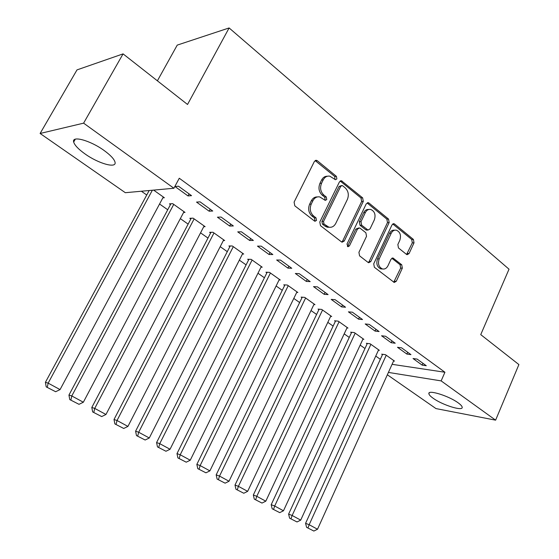 <?xml version="1.0" encoding="UTF-8"?>
<svg xmlns="http://www.w3.org/2000/svg" width="559" height="559" viewBox="0 0 559 559"><rect width="100%" height="100%" fill="white"/><g stroke="black" fill="none" stroke-linecap="round" stroke-linejoin="round"><path stroke-width="0.84" d="M336.881 178.915L336.399 176.358L317.323 160.726L316.443 160.307L314.382 161.467L294.09 202.113L294.824 205.845L314.465 221.015L314.976 221.266L316.513 220.421L316.017 217.856L313.515 215.914C310.182 212.72 309.42 208.793 311.23 204.126L312.9 200.737C314.556 197.732 316.841 196.461 319.755 196.929L325.275 200.374L326.756 199.549L326.267 196.985L323.794 195.014C320.51 191.793 319.762 187.866 321.551 183.247L323.2 179.9C324.793 177 326.987 175.757 329.796 176.169L335.456 179.725L336.881 178.915M334.939 179.495L334.771 176.504L315.143 160.58M314.479 221.029L314.913 220.47L314.41 217.905L311.908 215.97L313.515 215.914M324.772 200.143L325.135 199.64L324.646 197.089L322.18 195.119L323.794 195.014M433.155 398.253C430.5 396.38 429.074 394.871 428.886 393.739C427.544 389.337 448.667 395.8 458.128 402.815C460.679 404.653 462.034 406.114 462.188 407.204C463.229 411.564 442.476 405.079 433.155 398.253M84.975 153.893C78.414 149.211 74.647 145.256 73.676 142.035C71.454 135.271 90.32 140.407 104.149 150.525C110.563 155.206 114.19 159.07 115.021 162.131C116.915 168.818 98.517 163.647 84.975 153.893M406.512 254.401L407.12 254.708L409.069 253.548L414.009 242.844L413.415 239.448L394.626 224.061L393.948 223.719L392.006 224.872L373.726 263.806L374.369 267.272L394.242 282.47L396.282 281.275L402.333 268.159L401.725 264.763L393.019 258.041L391.007 259.222L387.967 265.763C386.625 268.327 384.795 269.389 382.468 268.949C378.743 267.125 377.653 263.778 379.198 258.901L391.188 233.306C392.46 230.874 394.2 229.84 396.408 230.203C400.202 231.992 401.334 235.353 399.818 240.293L397.854 244.514L398.462 247.944L406.512 254.401M392.076 364.321L444.929 372.252L179.271 178.237L173.912 188.257L125.328 192.701L40.108 133.475L83.605 123.155L173.912 188.257M444.929 372.252L441.149 380.896L495.616 420.158L435.978 408.587L387.345 374.782M40.108 133.475L77.002 69.896L123.071 53.881L187.531 104.477L229.113 27.95L509.018 269.193L480.74 334.624L518.892 364.573L495.616 420.158M123.071 53.881L83.605 123.155M363.287 201.415L362.637 197.851L341.451 180.767L339.425 181.92L319.79 222.021L320.496 225.675L341.465 241.865L342.129 242.194L344.281 240.992L363.287 201.415L361.631 201.506L360.981 197.949L340.186 181.018M368.982 203.05L388.533 219.072L389.155 222.545L370.813 261.542L368.716 262.744L368.101 262.437L359.57 255.847L358.92 252.326L366.529 236.303L365.879 232.782L360.199 228.275L359.514 227.932L357.446 229.12L349.424 245.89L347.929 246.729L346.999 244.01L366.25 203.839L368.241 202.679L368.982 203.05L367.319 203.134L386.863 219.121L388.533 219.072M229.113 27.95L177.231 45.111L157.393 80.817M406.868 354.071L410.949 354.623L401.558 347.817L397.491 347.3L406.868 354.071L407.679 352.254M378.422 350.227L379.379 350.36L370.121 343.785L366.355 343.303L367.13 343.855M375.061 331.089L379.086 331.536L369.206 324.381L365.195 323.961L375.061 331.089L375.914 329.237M346.957 327.958L347.977 328.07L338.251 321.166L334.555 320.782L335.365 321.362M341.584 306.898L345.539 307.233L335.127 299.694L331.194 299.393L341.584 306.898L342.471 305.011M313.892 304.557L314.983 304.648L304.753 297.388L301.126 297.115L301.986 297.723M306.297 281.401L310.175 281.61L299.184 273.651L295.334 273.484L306.297 281.401L307.233 279.479M279.095 279.947L280.269 280.01L269.501 272.366L265.958 272.212L266.86 272.848M269.054 254.492L272.834 254.555L261.221 246.142L257.475 246.128L269.054 254.492L270.032 252.528M242.431 254.031L243.696 254.052L232.341 245.988L228.904 245.974L229.854 246.645M229.679 226.046L233.348 225.955L221.057 217.046L217.43 217.192L229.679 226.046L230.713 224.04M203.749 226.702L205.125 226.668L193.134 218.157L189.808 218.289L190.815 219.002M187.999 195.923L191.527 195.657L178.496 186.21L175.009 186.538L187.999 195.923L189.082 193.882M153.62 190.109L164.367 197.739L162.858 197.851M141.378 191.234L146.744 195M159.553 204.014L167.721 209.758M180.333 218.632L188.131 224.11M200.548 232.844L207.976 238.071M220.211 246.673L227.296 251.662M239.343 260.131L246.1 264.889M257.972 273.232L264.414 277.767M276.118 285.991L282.26 290.317M293.789 298.429L299.645 302.545M311.014 310.538L316.597 314.465M327.812 322.354L333.129 326.093M344.183 333.87L349.256 337.433M360.164 345.106L364.985 348.502M375.753 356.069L380.344 359.304M183.59 212.476L185.029 212.406L172.696 203.651L169.447 203.867L170.474 204.601M209.143 211.204L212.741 211.023L200.087 201.855L196.53 202.092L209.143 211.204L210.198 209.178M223.355 240.552L224.669 240.545L213.007 232.264L209.625 232.32L210.603 233.012M249.642 240.468L253.367 240.454L241.425 231.803L237.736 231.866L249.642 240.468L250.649 238.483M261.011 267.16L262.227 267.202L251.166 259.355L247.679 259.264L248.601 259.921M287.927 268.131L291.763 268.271L280.464 260.089L276.663 259.991L287.927 268.131L288.884 266.189M296.717 292.406L297.849 292.49L287.354 285.041L283.769 284.824L284.65 285.446M324.171 294.32L328.091 294.593L317.4 286.844L313.508 286.613L324.171 294.32L325.086 292.413M330.635 316.401L331.683 316.506L321.711 309.427L318.05 309.099L318.882 309.686M358.536 319.154L362.532 319.545L352.394 312.195L348.418 311.838L358.536 319.154L359.409 317.281M362.882 339.229L363.867 339.348L354.378 332.619L350.647 332.179L351.443 332.745M391.16 342.723L395.22 343.226L385.591 336.252L381.552 335.777L391.16 342.723L391.999 340.892M393.592 360.967L394.514 361.107L385.479 354.692L381.685 354.161L382.447 354.699M422.178 365.139L426.286 365.733L417.126 359.102L413.038 358.529L422.178 365.139L422.974 363.336M388.414 372.42L441.149 380.896M327.448 176.218C324.933 176.162 322.976 177.434 321.586 180.04L323.2 179.9M322.18 195.119C318.896 191.905 318.148 187.985 319.93 183.373L321.586 180.04M317.435 196.922C314.808 196.81 312.761 198.117 311.293 200.835L312.9 200.737M311.908 215.97C308.582 212.783 307.82 208.863 309.623 204.21L311.293 200.835M341.71 242.026L342.646 240.992L361.631 201.506M342.681 185.812L342.129 185.539L340.704 186.357L323.528 221.504L324.017 224.054L328.881 227.178C331.822 227.695 334.121 226.416 335.784 223.348L347.377 199.444C349.109 194.916 348.39 191.066 345.217 187.887L342.681 185.812M341.5 185.588L339.068 186.475L340.704 186.357M329.433 227.282L327.26 227.213L325.003 226.109L322.403 224.096L321.914 221.553L339.068 186.475M368.241 262.534L369.157 261.5L387.485 222.587L386.863 219.121M358.731 227.946L355.797 229.148L347.789 245.883L349.424 245.89M347.384 246.428L347.789 245.883M374.348 219.827C375.928 214.747 374.712 211.281 370.708 209.443C368.444 209.087 366.662 210.121 365.369 212.553L361.009 221.664L361.666 225.207L368.011 230.063L370.044 228.89L374.348 219.827M368.821 209.471C366.648 209.234 364.943 210.282 363.713 212.616L365.369 212.553M367.109 230.084L365.677 229.756L360.01 225.249L359.36 221.706L363.713 212.616M394.633 230.21C392.46 229.896 390.755 230.937 389.511 233.327L391.188 233.306M382.51 268.963L380.798 268.893C377.087 267.076 375.997 263.736 377.535 258.866L389.511 233.327M393.725 282.225L400.649 268.11L400.048 264.714L391.845 258.237M406.603 254.471L412.311 242.844L411.717 239.455L392.753 223.956M149.169 190.521L45.412 382.314L48.151 383.139L152.355 190.228M163.319 196.992L60.058 389.595L55.648 391.726L46.208 386.884L55.648 391.726M47.305 387.226L48.151 383.139L60.058 389.595M46.208 386.884L45.412 382.314M170.914 203.769L68.946 395.066L71.79 395.954L173.737 204.391M184.009 211.679L83.347 402.228L79.008 404.325L69.77 399.594L79.008 404.325M70.909 399.958L71.79 395.954L83.347 402.228M69.77 399.594L68.946 395.066M191.22 218.234L91.809 407.462L94.737 408.405L194.141 218.869M204.133 225.962L105.965 414.492L101.689 416.567L92.654 411.934L101.689 416.567M93.821 412.325L94.737 408.405L105.965 414.492M92.654 411.934L91.809 407.462M210.974 232.299L114.015 419.495L117.027 420.494L213.985 232.956M223.705 239.86L127.934 426.412L123.728 428.46L114.881 423.925L123.728 428.46M116.083 424.337L117.027 420.494L127.934 426.412M114.881 423.925L114.015 419.495M230.196 245.981L135.599 431.192L138.688 432.24L233.299 246.666M242.76 253.388L149.288 437.99L145.144 440.017L136.48 435.58L145.144 440.017M137.717 436.006L138.688 432.24L149.288 437.99M136.48 435.58L135.599 431.192M248.916 259.299L156.583 442.567L159.741 443.664L252.095 260.012M261.312 266.552L170.048 449.254L165.967 451.253L157.484 446.907L165.967 451.253M158.749 447.354L159.741 443.664L170.048 449.254M157.484 446.907L156.583 442.567M267.153 272.261L176.986 453.629L180.215 454.767L270.402 273.009M279.374 279.374L190.249 460.211L186.224 462.181L177.909 457.926L186.224 462.181M179.194 458.387L180.215 454.767L190.249 460.211M177.909 457.926L176.986 453.629M284.922 284.894L196.845 464.389L200.136 465.577L288.234 285.663M296.983 291.868L209.898 470.867L205.936 472.816L197.781 468.645L205.936 472.816M199.095 469.127L200.136 465.577L209.898 470.867M197.781 468.645L196.845 464.389M302.237 297.199L216.172 474.864L219.526 476.086L305.612 297.996M314.137 304.047L229.022 481.243L225.116 483.165L217.123 479.077L225.116 483.165M218.464 479.573L219.526 476.086L229.022 481.243M217.123 479.077L216.172 474.864M319.119 309.197L234.997 485.065L238.4 486.33L322.55 310.021M330.858 315.919L247.651 491.347L243.801 493.248L235.954 489.237L243.801 493.248M237.316 489.747L238.4 486.33L247.651 491.347M235.954 489.237L234.997 485.065M335.589 320.887L253.332 495.001L256.784 496.301L339.068 321.746M347.174 327.497L265.798 501.185L261.996 503.065L254.303 499.131L261.996 503.065M255.68 499.655L256.784 496.301L265.798 501.185M254.303 499.131L253.332 495.001M351.653 332.298L271.192 504.686L274.693 506.014L355.175 333.178M363.084 338.796L283.476 510.779L279.731 512.631L272.177 508.774L279.731 512.631M273.575 509.312L274.693 506.014L283.476 510.779M272.177 508.774L271.192 504.686M367.326 343.429L288.605 514.119L292.147 515.482L370.896 344.337M378.611 349.815L300.707 520.122L297.011 521.959L289.597 518.172L297.011 521.959M291.015 518.717L292.147 515.482L300.707 520.122M289.597 518.172L288.605 514.119M382.629 354.294L305.577 523.322L309.162 524.712L386.234 355.231M393.767 360.576L317.512 529.24L313.865 531.05L306.584 527.333L313.865 531.05M308.016 527.892L309.162 524.712L317.512 529.24M306.584 527.333L305.577 523.322M334.771 176.504L336.399 176.358M314.41 217.905L316.017 217.856M324.646 197.089L326.267 196.985M319.93 183.373L321.551 183.247M309.623 204.21L311.23 204.126M315.709 160.908L317.323 160.726M342.646 240.992L344.281 240.992M340.62 181.291L342.262 181.158M360.981 197.949L362.637 197.851M321.914 221.553L323.528 221.504M322.403 224.096L324.017 224.054M325.003 226.109L326.617 226.074M387.485 222.587L389.155 222.545M369.157 261.5L370.813 261.542M355.797 229.148L357.446 229.12M359.36 221.706L361.009 221.664M360.01 225.249L361.666 225.207M365.677 229.756L367.333 229.728M377.535 258.866L379.198 258.901M391.95 258.314L393.627 258.349M400.048 264.714L401.725 264.763M400.649 268.11L402.333 268.159M394.612 281.198L396.282 281.275M392.949 224.096L394.626 224.061M411.717 239.455L413.415 239.448M412.311 242.844L414.009 242.844M407.385 253.52L409.069 253.548M428.886 393.739L429.305 392.795M73.676 142.035L75.297 139.191M315.43 160.419L316.443 160.307M340.543 180.837L341.451 180.767M327.26 227.213L328.881 227.178M366.355 230.091L368.011 230.063M367.438 202.721L368.241 202.679M380.798 268.893L382.468 268.949M392.355 258.027L393.019 258.041M393.236 223.733L393.948 223.719"/></g></svg>
